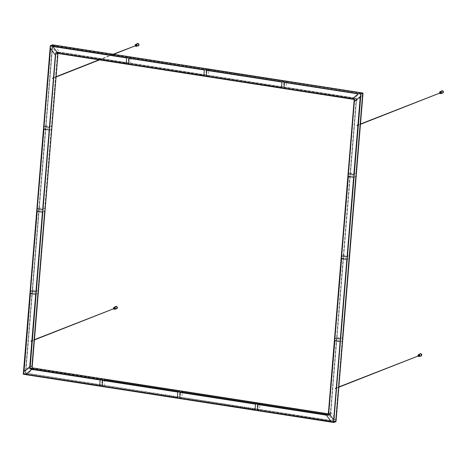 <?xml version="1.0" encoding="UTF-8"?>
<svg xmlns="http://www.w3.org/2000/svg" width="466" height="466" viewBox="0 0 466 466"><rect width="100%" height="100%" fill="white"/><g stroke="black" fill="none" stroke-linecap="round" stroke-linejoin="round"><path stroke-width="0.35" stroke-dasharray="2.33 1.75" d="M357.09 125.797A0.338 0.309 68.5 0 1 356.991 125.156A0.338 0.309 68.5 0 1 357.236 125.785A0.338 0.309 68.5 0 1 357.09 125.797M357.253 125.733A0.338 0.309 -111.5 0 0 357.568 125.29A0.338 0.309 -111.5 0 0 356.973 125.436A0.338 0.309 -111.5 0 0 357.253 125.733M31.053 341.432A0.338 0.309 68.5 0 1 30.954 340.786A0.338 0.309 68.5 0 1 31.368 340.99A0.338 0.309 68.5 0 1 31.053 341.432M31.216 341.362A0.338 0.309 -111.5 0 0 31.531 340.926A0.338 0.309 -111.5 0 0 30.937 341.071A0.338 0.309 -111.5 0 0 31.216 341.362M335.473 388.72A0.338 0.309 68.5 0 1 335.374 388.079A0.338 0.309 68.5 0 1 335.788 388.277A0.338 0.309 68.5 0 1 335.473 388.72M335.637 388.656A0.338 0.309 -111.5 0 0 335.951 388.213A0.338 0.309 -111.5 0 0 335.357 388.359A0.338 0.309 -111.5 0 0 335.637 388.656M52.67 78.509A0.338 0.309 68.5 0 1 52.571 77.869A0.338 0.309 68.5 0 1 52.984 78.067A0.338 0.309 68.5 0 1 52.67 78.509M52.833 78.445A0.338 0.309 -111.5 0 0 53.147 78.003A0.338 0.309 -111.5 0 0 52.553 78.148A0.338 0.309 -111.5 0 0 52.833 78.445M328.245 414.973L330.336 414.158L328.338 413.849L330.347 414.158L32.02 367.948L58.081 52.309L55.99 53.147M57.988 52.116L356.507 98.489L354.189 99.474M363.014 93.188L52.6 44.957L25.607 373.278L335.852 421.672L25.607 373.278L23.428 374.28M336.021 421.509L362.898 93.031M50.305 45.773L52.384 44.957L25.391 373.278L23.312 374.116M348.387 176.492L348.609 173.771L350.479 173.037L355.861 173.87L353.828 174.674M353.612 177.301L355.645 176.503L350.263 175.665L348.224 176.463M43.967 129.199L44.188 126.478L46.058 125.744L51.441 126.583L49.408 127.381M49.192 130.014L51.225 129.21L45.843 128.377L43.81 129.175M341.63 258.653L341.852 255.933L343.722 255.199L349.11 256.032L347.071 256.836M346.855 259.463L348.888 258.665L343.506 257.826L341.473 258.63M37.21 211.36L37.437 208.646L39.301 207.906L44.689 208.745L42.651 209.543M42.435 212.176L44.474 211.372L39.086 210.539L37.053 211.337M348.888 258.665L342.353 338.2L340.32 338.998M355.645 176.503L349.11 256.032M334.873 340.815L335.101 338.095L336.97 337.361L343.506 257.826M336.97 337.361L342.353 338.2M343.722 255.199L350.263 175.665M44.474 211.372L37.932 290.906L35.899 291.71M55.361 54.994L57.394 54.19L51.441 126.583M30.453 293.528L30.68 290.807L32.55 290.073L39.086 210.539M32.55 290.073L37.932 290.906M57.394 54.19L52.477 47.66L50.444 48.458M46.058 125.744L52.477 47.66M39.301 207.906L45.843 128.377M51.225 129.21L44.689 208.745M340.098 341.625L342.137 340.827L336.749 339.988L334.716 340.792M35.684 294.337L37.717 293.533L32.335 292.7L30.296 293.498M342.137 340.827L335.718 418.911L333.679 419.715M330.61 414.705L356.618 98.32L57.586 51.866L31.572 368.251L330.61 414.705L328.74 415.439L328.932 413.115L330.802 412.381L336.749 339.988M330.802 412.381L335.718 418.911M257.96 404.535L259.993 403.731L259.521 409.428L257.657 410.167L255.013 409.754M255.001 409.847L257.04 409.043L257.506 403.346L255.473 404.15M284.435 82.459L286.474 81.655L286.002 87.352L284.132 88.086L281.493 87.678M281.481 87.765L283.52 86.967L283.986 81.27L281.953 82.068M180.301 392.471L182.334 391.667L181.868 397.364L179.998 398.104L177.354 397.69M177.348 397.783L179.381 396.98L179.847 391.283L177.814 392.087M206.776 70.395L208.815 69.591L208.343 75.288L206.479 76.022L203.834 75.614M203.823 75.702L205.861 74.904L206.327 69.207L204.294 70.005M179.381 396.98L104.209 385.3L102.339 386.04L99.695 385.627M331.291 421.695L333.33 420.897L259.521 409.428M102.642 380.407L104.675 379.604L179.847 391.283M104.675 379.604L104.209 385.3M333.33 420.897L328.413 414.361L326.381 415.165M259.993 403.731L328.413 414.361M182.334 391.667L257.506 403.346M257.04 409.043L181.868 397.364M205.861 74.904L130.69 63.225L128.82 63.959L126.175 63.551M283.52 86.967L208.343 75.288M129.123 58.332L131.156 57.528L206.327 69.207M131.156 57.528L130.69 63.225M208.815 69.591L283.986 81.27M99.689 385.714L101.722 384.916L102.194 379.219L100.155 380.023M126.169 63.638L128.202 62.84L128.668 57.143L126.636 57.941M31.735 369.392L33.773 368.589L102.194 379.219M33.773 368.589L27.919 373.452L26.049 374.186L23.853 373.843L25.723 373.109L335.526 421.235L333.656 421.969L360.602 94.196L50.8 46.07L50.59 48.65M101.722 384.916L27.919 373.452M128.202 62.84L59.782 52.209L57.912 52.943L55.716 52.606L57.586 51.866M52.833 46.478L54.866 45.68L128.668 57.143M54.866 45.68L59.782 52.209M352.389 98.78L354.422 97.982L360.276 93.118L358.243 93.922M360.247 96.584L362.28 95.786L356.432 100.644L354.562 101.384L354.754 99.06L356.618 98.32M23.877 371.588L25.91 370.785L31.764 365.927L29.731 366.725M350.479 173.037L356.432 100.644M362.28 95.786L355.861 173.87M37.717 293.533L31.764 365.927M25.91 370.785L32.335 292.7M354.422 97.982L286.002 87.352M286.474 81.655L360.276 93.118M352.482 98.705L354.754 99.06M31.572 368.251L29.707 368.985L55.716 52.606M328.74 415.439L29.707 368.985M331.215 421.59L333.656 421.969M335.526 421.235L362.472 93.462L52.67 45.336L25.723 373.109M24.051 371.443L23.853 373.843M52.67 45.336L50.8 46.07M362.472 93.462L360.602 94.196M116.611 308.76A1.229 1.13 68.5 0 1 115.714 306.471M116.459 308.579A1.008 0.926 68.5 0 1 115.166 307.741A1.008 0.926 68.5 0 1 115.719 306.704M114.45 308.719A0.449 0.408 68.5 0 1 114.158 307.968M138.227 45.837A1.229 1.13 68.5 0 1 137.33 43.548M138.076 45.656A1.008 0.926 68.5 0 1 136.783 44.823A1.008 0.926 68.5 0 1 137.336 43.787M136.066 45.802A0.449 0.408 68.5 0 1 135.769 45.051M442.648 93.124A1.229 1.13 68.5 0 1 441.745 90.835M442.496 92.95A1.008 0.926 68.5 0 1 441.203 92.111A1.008 0.926 68.5 0 1 441.756 91.074M440.487 93.089A0.449 0.408 68.5 0 1 440.189 92.338M421.031 356.047A1.229 1.13 68.5 0 1 420.128 353.758M420.88 355.867A1.008 0.926 68.5 0 1 419.586 355.034A1.008 0.926 68.5 0 1 420.14 353.991M418.87 356.007A0.449 0.408 68.5 0 1 418.573 355.261M330.336 414.158L356.274 98.652L58.069 52.332L57.976 53.462L58.081 52.309M356.507 98.489L330.54 414.321M115.941 308.783A1.177 1.078 68.5 0 1 115.201 306.908M115.137 306.931A1.229 1.13 -111.5 0 0 115.877 308.807M137.557 45.86A1.177 1.078 68.5 0 1 136.818 43.985M136.754 44.014A1.229 1.13 -111.5 0 0 137.493 45.889L136.905 45.517L136.748 44.014M441.978 93.153A1.177 1.078 68.5 0 1 441.238 91.278M441.174 91.301A1.229 1.13 -111.5 0 0 441.908 93.177L441.325 92.804L441.168 91.307M420.361 356.071A1.177 1.078 68.5 0 1 419.621 354.195M419.557 354.224A1.229 1.13 -111.5 0 0 420.297 356.1L419.709 355.727L419.551 354.224M31.129 341.228L34.432 339.924M31.03 340.978L34.461 339.627M115.137 306.937L115.288 308.434L115.871 308.807M52.745 78.305L56.048 77.007M99.485 59.91L113.704 54.312M52.646 78.055L56.071 76.704M98.961 59.829L113.18 54.231M357.166 125.593L360.468 124.294M357.067 125.348L360.492 123.997M335.549 388.516L338.852 387.217M335.45 388.265L338.875 386.914"/><path stroke-width="0.7" d="M32.131 367.837L328.338 413.849L32.137 367.831L57.988 53.462L32.137 367.837L29.818 368.816L328.338 415.189L354.306 99.357L55.786 52.984L29.818 368.816M328.245 414.973L30.051 368.653L55.786 52.984M353.612 177.301L347.071 256.836L341.689 255.997L348.224 176.463L353.612 177.301M49.192 130.014L42.651 209.543L37.268 208.71L43.81 129.175L49.192 130.014M346.855 259.463L340.32 338.998L334.932 338.159L341.473 258.63L346.855 259.463M42.435 212.176L35.899 291.71L30.511 290.871L37.053 211.337L42.435 212.176M353.828 174.674L348.446 173.835L354.393 101.448L360.247 96.584L353.828 174.674M49.408 127.381L44.025 126.548L50.444 48.458L55.361 54.994L49.408 127.381M283.969 88.156L284.435 82.459L358.243 93.922L352.389 98.78L283.969 88.156L352.482 98.705M126.169 63.638L57.749 53.013L52.833 46.478L126.636 57.941L126.169 63.638M203.823 75.702L128.651 64.028L129.123 58.332L204.294 70.005L203.823 75.702M281.481 87.765L206.31 76.092L206.776 70.395L281.953 82.068L281.481 87.765M30.296 293.498L35.684 294.337L29.731 366.725L23.877 371.588L30.296 293.498M255.001 409.847L179.829 398.168L180.301 392.471L255.473 404.15L255.001 409.847M177.348 397.783L102.171 386.104L102.642 380.407L177.814 392.087L177.348 397.783M257.488 410.231L257.96 404.535L326.381 415.165L331.291 421.695L257.488 410.231L331.215 421.59M99.689 385.714L25.88 374.25L31.735 369.392L100.155 380.023L99.689 385.714M340.098 341.625L333.679 419.715L328.763 413.179L334.716 340.792L340.098 341.625M336.021 421.509L333.726 422.353L360.934 94.027L362.886 93.019L360.719 94.027L50.398 45.639L52.576 44.818L363.026 93.2L336.021 421.532L333.912 422.435M52.413 44.87L50.293 45.785L23.428 374.28M23.405 374.146L50.398 45.825L360.719 94.027L333.726 422.353L23.405 374.146M333.749 422.487L23.451 374.285L333.761 422.493L335.928 421.666L363.026 93.2M348.446 173.835L354.393 101.448M44.025 126.548L50.59 48.65M341.689 255.997L348.387 176.492M37.268 208.71L43.967 129.199M334.932 338.159L341.63 258.653M30.511 290.871L37.21 211.36M328.763 413.179L334.873 340.815M255.013 409.754L179.829 398.168M281.493 87.678L206.31 76.092M177.354 397.69L102.171 386.104M203.834 75.614L128.651 64.028M126.175 63.551L57.749 53.013M99.695 385.627L25.88 374.25M30.453 293.528L24.051 371.443M34.461 339.627L114.129 308.539M115.714 306.471A1.229 1.13 68.5 0 1 117.263 307.181A1.229 1.13 68.5 0 1 116.611 308.76M115.719 306.704A1.008 0.926 68.5 0 1 116.949 307.304A1.008 0.926 68.5 0 1 116.459 308.579L114.857 309.208A1.008 0.926 -111.5 0 0 114.572 307.286A1.008 0.926 -111.5 0 0 113.588 308.48L114.123 307.333L115.719 306.704M114.158 307.968A0.449 0.408 68.5 0 1 114.852 308.131A0.449 0.408 68.5 0 1 114.45 308.719M113.821 308.678A0.449 0.408 -111.5 0 0 114.519 308.259A0.449 0.408 -111.5 0 0 113.721 308.428M113.18 54.231L135.74 45.621M360.492 123.997L440.16 92.909M137.33 43.548A1.229 1.13 68.5 0 1 138.88 44.258A1.229 1.13 68.5 0 1 138.227 45.837M137.336 43.787A1.008 0.926 68.5 0 1 138.565 44.381A1.008 0.926 68.5 0 1 138.076 45.656L136.474 46.285A1.008 0.926 -111.5 0 0 136.189 44.363A1.008 0.926 -111.5 0 0 135.204 45.563L135.74 44.416L137.336 43.787M135.769 45.051A0.449 0.408 68.5 0 1 136.468 45.208A0.449 0.408 68.5 0 1 136.066 45.802M135.437 45.755A0.449 0.408 -111.5 0 0 136.136 45.342A0.449 0.408 -111.5 0 0 135.338 45.511M441.745 90.835A1.229 1.13 68.5 0 1 443.3 91.546A1.229 1.13 68.5 0 1 442.648 93.124M441.756 91.074A1.008 0.926 68.5 0 1 442.985 91.674A1.008 0.926 68.5 0 1 442.496 92.95L440.894 93.579A1.008 0.926 -111.5 0 0 440.609 91.656A1.008 0.926 -111.5 0 0 439.624 92.851L440.154 91.703L441.756 91.074M440.189 92.338A0.449 0.408 68.5 0 1 440.888 92.495A0.449 0.408 68.5 0 1 440.487 93.089M439.857 93.049A0.449 0.408 -111.5 0 0 440.556 92.629A0.449 0.408 -111.5 0 0 439.758 92.798M338.875 386.914L418.544 355.832M420.128 353.758A1.229 1.13 68.5 0 1 421.683 354.469A1.229 1.13 68.5 0 1 421.031 356.047M420.14 353.991A1.008 0.926 68.5 0 1 421.369 354.591A1.008 0.926 68.5 0 1 420.88 355.867L419.278 356.496A1.008 0.926 -111.5 0 0 418.992 354.574A1.008 0.926 -111.5 0 0 418.008 355.774L418.538 354.626L420.14 353.991M418.573 355.261A0.449 0.408 68.5 0 1 419.272 355.418A0.449 0.408 68.5 0 1 418.87 356.007M418.241 355.966A0.449 0.408 -111.5 0 0 418.94 355.546A0.449 0.408 -111.5 0 0 418.142 355.715M354.189 99.474L55.972 53.147L354.189 99.468L328.245 414.996M328.338 415.189L354.306 99.357M115.201 306.908A1.177 1.078 68.5 0 1 117.176 307.81A1.177 1.078 68.5 0 1 115.941 308.783M115.877 308.807A1.229 1.13 -111.5 0 0 117.24 307.513A1.229 1.13 -111.5 0 0 115.137 306.931M113.617 308.469A0.949 0.874 68.5 0 1 114.549 307.35A0.949 0.874 68.5 0 1 115.347 308.416A0.949 0.874 68.5 0 1 113.716 308.719M113.687 308.731A1.008 0.926 -111.5 0 0 114.857 309.208L113.681 308.731M136.818 43.985A1.177 1.078 68.5 0 1 138.792 44.887A1.177 1.078 68.5 0 1 137.557 45.86M138.28 45.819L137.487 45.889A1.229 1.13 -111.5 0 0 138.856 44.59A1.229 1.13 -111.5 0 0 136.754 44.014L137.377 43.524M135.233 45.552A0.949 0.874 68.5 0 1 136.159 44.427A0.949 0.874 68.5 0 1 136.963 45.493A0.949 0.874 68.5 0 1 135.332 45.802M135.303 45.814A1.008 0.926 -111.5 0 0 136.474 46.285L135.297 45.814M441.238 91.278A1.177 1.078 68.5 0 1 443.213 92.181A1.177 1.078 68.5 0 1 441.978 93.153M442.7 93.107L441.908 93.177A1.229 1.13 -111.5 0 0 443.277 91.884A1.229 1.13 -111.5 0 0 441.174 91.301M439.654 92.839A0.949 0.874 68.5 0 1 440.58 91.715A0.949 0.874 68.5 0 1 441.384 92.786A0.949 0.874 68.5 0 1 439.753 93.089M439.723 93.101A1.008 0.926 -111.5 0 0 440.894 93.579L439.718 93.101M419.621 354.195A1.177 1.078 68.5 0 1 421.596 355.098A1.177 1.078 68.5 0 1 420.361 356.071M421.083 356.03L420.291 356.1A1.229 1.13 -111.5 0 0 421.66 354.801A1.229 1.13 -111.5 0 0 419.557 354.224L420.181 353.735M418.037 355.762A0.949 0.874 68.5 0 1 418.963 354.638A0.949 0.874 68.5 0 1 419.767 355.704A0.949 0.874 68.5 0 1 418.136 356.012M418.107 356.018A1.008 0.926 -111.5 0 0 419.278 356.496L418.101 356.024M50.293 45.785L23.3 374.105M362.886 93.019L52.565 44.818M34.432 339.924L114.187 308.533M115.76 306.447L115.137 306.937M115.871 308.807L116.663 308.737M114.304 307.863L113.972 307.991M114.636 308.696L114.304 308.824M56.048 77.007L99.485 59.91M113.704 54.312L135.804 45.616M56.071 76.704L98.961 59.829M360.468 124.294L440.224 92.903M135.921 44.94L135.589 45.074M136.247 45.773L135.915 45.907M441.797 90.818L441.168 91.307M440.341 92.233L440.009 92.361M440.667 93.066L440.335 93.194M338.852 387.217L418.608 355.826M418.724 355.15L418.392 355.284M419.05 355.983L418.718 356.117"/></g></svg>
